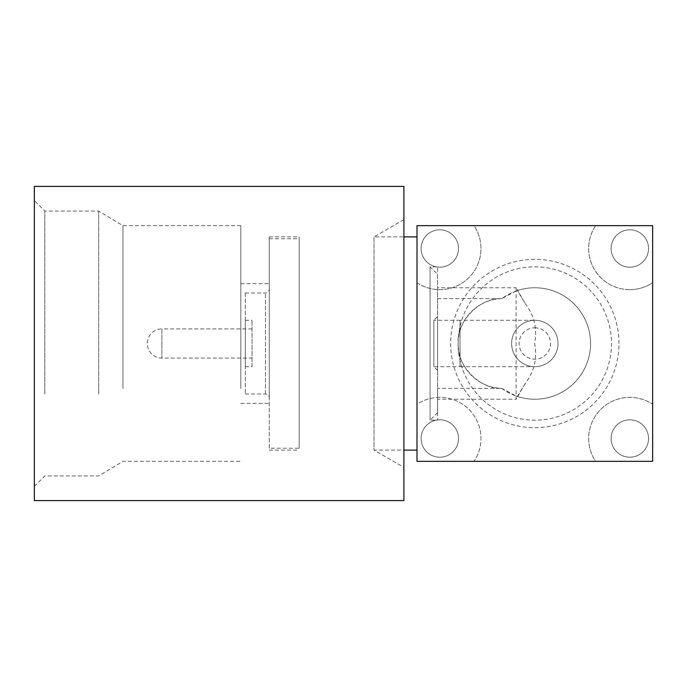 <?xml version="1.0" encoding="UTF-8"?>
<svg xmlns="http://www.w3.org/2000/svg" width="687" height="687" viewBox="0 0 687 687"><rect width="100%" height="100%" fill="white"/><g stroke="black" fill="none" stroke-linecap="round" stroke-linejoin="round"><path stroke-width="0.52" stroke-dasharray="3.44 2.58" d="M98.688 394.063L98.688 211.089L98.688 394.063M44.827 394.063L44.827 211.089L44.827 394.063M122.964 388.49L122.964 225.671L122.964 388.49M240.828 388.49L240.828 225.671L240.828 388.49M269.252 366.351L269.252 283.654L269.252 366.351M240.828 366.351L240.828 283.654L240.828 366.351M34.35 398.065L34.35 200.613L34.35 398.065M34.35 500.6L34.35 186.4M403.904 500.6L403.904 186.4M403.904 467.383L403.904 219.617L403.904 467.383L373.986 450.105L373.986 236.895L373.986 450.105L403.904 450.105M252.043 328.91L161.9 328.91L161.9 343.5L161.9 328.91A14.59 14.59 0 0 0 147.31 343.5A14.59 14.59 0 0 0 161.9 358.09L252.043 358.09L252.043 328.91L252.043 358.09M252.043 366.514L252.043 320.305L252.043 366.514M245.311 366.514L245.311 320.305L245.311 366.514M245.311 293.383L245.311 393.995L245.311 293.383M269.252 397.335L269.252 289.261L269.252 397.335M534.821 327.793A15.707 15.707 0 0 1 550.536 343.5A15.707 15.707 0 0 1 534.821 359.207A15.707 15.707 0 0 1 519.114 343.5A15.707 15.707 0 0 1 534.821 327.793M558.016 343.5A23.195 23.195 0 0 0 534.821 320.305A23.195 23.195 0 0 0 511.635 343.5A23.195 23.195 0 0 0 534.821 366.695A23.195 23.195 0 0 0 558.016 343.5A23.195 23.195 0 0 0 534.821 320.305A23.195 23.195 0 0 0 511.635 343.5A23.195 23.195 0 0 0 534.821 366.695A23.195 23.195 0 0 0 558.016 343.5A23.195 23.195 0 0 1 534.821 366.695A23.195 23.195 0 0 1 511.635 343.5A23.195 23.195 0 0 1 534.821 320.305A23.195 23.195 0 0 1 558.016 343.5A23.195 23.195 0 0 1 534.821 366.695A23.195 23.195 0 0 1 511.635 343.5A23.195 23.195 0 0 1 534.821 320.305A23.195 23.195 0 0 1 558.016 343.5A23.195 23.195 0 0 1 534.821 366.695A23.195 23.195 0 0 1 511.635 343.5M629.833 419.809A18.704 18.704 0 0 1 648.537 438.512A18.704 18.704 0 0 1 629.833 457.207A18.704 18.704 0 0 1 611.129 438.512A18.704 18.704 0 0 1 629.833 419.809A18.704 18.704 0 0 1 648.537 438.512A18.704 18.704 0 0 1 629.833 457.207A18.704 18.704 0 0 1 611.129 438.512A18.704 18.704 0 0 1 629.833 419.809M629.833 229.793A18.704 18.704 0 0 1 648.537 248.488A18.704 18.704 0 0 1 629.833 267.191A18.704 18.704 0 0 1 611.129 248.488A18.704 18.704 0 0 1 629.833 229.793A18.704 18.704 0 0 1 648.537 248.488A18.704 18.704 0 0 1 629.833 267.191A18.704 18.704 0 0 1 611.129 248.488A18.704 18.704 0 0 1 629.833 229.793M439.817 419.809A18.704 18.704 0 0 1 458.521 438.512A18.704 18.704 0 0 1 439.817 457.207A18.704 18.704 0 0 1 421.114 438.512A18.704 18.704 0 0 1 439.817 419.809A18.704 18.704 0 0 1 458.521 438.512A18.704 18.704 0 0 1 439.817 457.207A18.704 18.704 0 0 1 421.114 438.512A18.704 18.704 0 0 1 439.817 419.809M618.987 343.5A84.157 84.157 0 0 0 534.821 259.343A84.157 84.157 0 0 0 450.663 343.5A84.157 84.157 0 0 0 534.821 427.658A84.157 84.157 0 0 0 618.987 343.5M458.143 343.5A76.678 76.678 0 0 1 534.821 266.822A76.678 76.678 0 0 1 611.507 343.5A76.678 76.678 0 0 1 534.821 420.178A76.678 76.678 0 0 1 458.143 343.5C456.262 365.321 479.904 389.632 501.768 388.37L437.576 388.37L437.576 399.233L516.126 399.233L516.126 396.004L501.768 388.37A44.887 44.887 0 0 1 458.143 343.5A44.887 44.887 0 0 1 501.768 298.63C479.904 297.368 456.262 321.679 458.143 343.5M439.817 229.793A18.704 18.704 0 0 1 458.521 248.488A18.704 18.704 0 0 1 439.817 267.191A18.704 18.704 0 0 1 421.114 248.488A18.704 18.704 0 0 1 439.817 229.793A18.704 18.704 0 0 1 458.521 248.488A18.704 18.704 0 0 1 439.817 267.191A18.704 18.704 0 0 1 421.114 248.488A18.704 18.704 0 0 1 439.817 229.793M629.833 289.639A41.143 41.143 0 0 1 595.595 225.671L652.65 225.671L652.65 282.735A41.143 41.143 0 0 1 595.595 225.671L474.056 225.671A41.143 41.143 0 0 1 417 282.735L417 225.671L474.056 225.671A41.143 41.143 0 0 1 417 282.735L417 404.265A41.143 41.143 0 0 1 474.056 461.329L595.595 461.329A41.143 41.143 0 0 1 652.65 404.265L652.65 461.329L595.595 461.329A41.143 41.143 0 0 1 652.65 404.265L652.65 282.735A41.143 41.143 0 0 1 629.833 289.639M417 450.105L417 236.895L417 450.105M403.904 219.617L373.986 236.895L403.904 236.895M417 461.329L417 404.265A41.143 41.143 0 0 1 474.056 461.329L417 461.329M437.576 316.57L437.576 370.43L437.576 316.57L433.832 320.305L433.832 366.695L433.832 320.305L460.015 320.305L460.015 343.5L460.015 320.305L534.821 320.305M437.576 370.43L433.832 366.695L460.015 366.695L460.015 343.5L460.015 366.695L534.821 366.695M501.768 388.37A55.733 55.733 0 0 0 576.161 306.119A55.733 55.733 0 0 0 501.768 298.63L516.126 290.996L516.126 287.767L437.576 287.767L437.576 378.803L437.576 274.302L430.088 266.822L430.088 420.178L430.088 266.822L437.576 266.822L437.576 420.178L437.576 266.822M437.576 274.302L437.576 412.698L430.088 420.178L437.576 420.178M437.576 412.698L437.576 388.37M525.031 383.81L517.371 396.433A55.733 55.733 0 0 0 590.562 343.5A55.733 55.733 0 0 0 517.371 290.567L525.031 303.19C534.34 315.556 537.517 328.996 534.563 343.5C537.5 358.073 534.323 371.512 525.031 383.81L516.126 399.233L516.126 287.767L525.031 303.19M516.126 290.996L517.371 290.567M437.576 287.767L437.576 399.233M437.576 298.63L501.768 298.63M517.371 396.433L516.126 396.004M269.252 448.233L269.252 238.767L269.252 448.233L299.171 448.233L299.171 238.767L299.171 448.233M269.252 238.767L299.171 238.767M299.171 384.205L299.171 236.895L299.171 384.205M269.252 384.205L269.252 236.895L269.252 384.205M161.9 343.5L161.9 358.09L161.9 343.5M265.508 393.617L265.508 293.005L265.508 393.617M34.35 486.387L44.827 475.911L98.688 475.911L122.964 461.329L240.828 461.329M240.828 403.346L269.252 403.346M245.311 320.305L252.043 320.305M245.311 393.995L265.508 393.995C267.784 394.218 269.029 395.463 269.252 397.739M245.311 293.005L265.508 293.005C267.784 292.782 269.029 291.537 269.252 289.261M245.311 366.695L252.043 366.695M240.828 225.671L122.964 225.671L98.688 211.089L44.827 211.089L34.35 200.613M240.828 283.654L269.252 283.654M269.252 450.105L299.171 450.105M269.252 236.895L299.171 236.895"/><path stroke-width="1.03" d="M34.35 186.4L34.35 500.6L403.904 500.6L403.904 186.4L34.35 186.4M403.904 450.105L417 450.105M403.904 236.895L417 236.895M417 225.671L417 461.329L652.65 461.329L652.65 225.671L417 225.671"/></g></svg>
